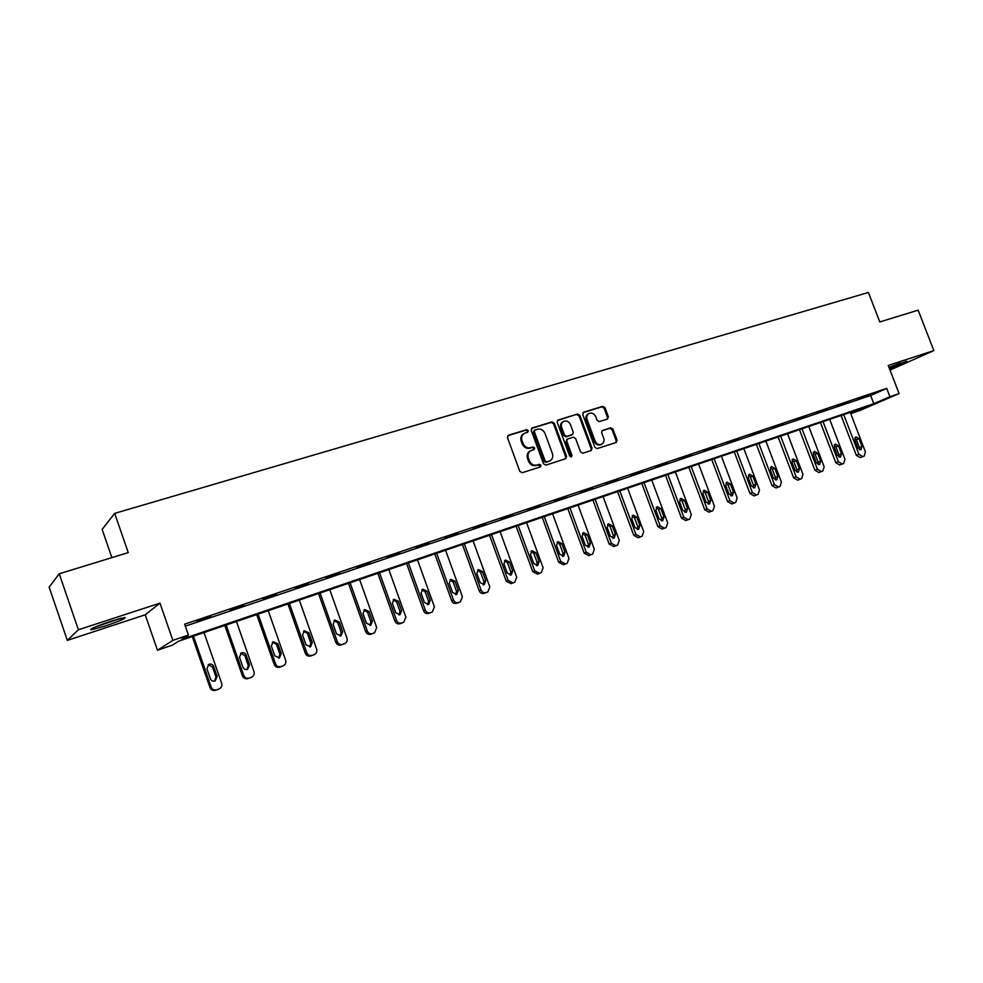 <?xml version="1.0" encoding="UTF-8"?>
<svg xmlns="http://www.w3.org/2000/svg" width="983" height="983" viewBox="0 0 983 983"><rect width="100%" height="100%" fill="white"/><g stroke="black" fill="none" stroke-linecap="round" stroke-linejoin="round"><path stroke-width="1.47" d="M528.264 430.615L526.605 429.682L508.494 435.236L507.461 437.632L519.823 471.398L522.231 472.725L540.429 466.864L540.982 465.229L539.323 464.308L537.001 465.057C533.585 465.745 531.041 464.332 529.382 460.806L528.35 458.004C527.392 454.699 528.227 452.241 530.832 450.619L534.076 449.514L534.617 447.916L532.958 446.982L530.636 447.707C527.207 448.383 524.664 446.958 523.005 443.444L521.985 440.642C521.039 437.386 521.838 434.953 524.406 433.343L527.736 432.213L528.264 430.615M527.33 432.348L527.453 431.107L525.794 430.173L507.756 435.715M539.974 467.011L540.159 465.684L537.001 465.057M533.646 449.673L533.806 448.383L532.147 447.462L529.812 448.187L530.636 447.707M889.504 368.748C900.784 364.57 906.559 362.051 906.867 361.179L888.988 367.396M110.71 621.293C95.412 626.552 88.9 629.39 91.186 629.845L105.353 625.974C120.442 620.789 126.893 617.963 124.706 617.484L110.71 621.293M607.433 419.077L608.354 416.767L604.975 407.662L602.702 406.348L583.681 412.172L582.735 414.494L594.875 447.302L597.173 448.604L616.316 442.424L617.054 440.175L612.95 429.141L610.689 427.838L602.395 430.48L601.657 432.717L603.697 438.209C604.496 440.949 603.832 442.964 601.707 444.255C598.831 445.188 596.607 444.083 595.071 440.962L587.072 419.385C586.286 416.706 586.925 414.728 588.989 413.438C591.901 412.455 594.137 413.548 595.723 416.706L597.05 420.294L599.335 421.596L607.433 419.077M889.922 396.702L899.101 393.581L859.965 410.464L850.995 413.536L866.416 406.864L178.673 641.186L172.344 645.155L157.464 650.23L172.861 640.363L188.417 635.067L181.708 639.282L873.776 403.681L889.922 396.702L886.715 388.383L184.632 624.168L188.417 635.067M59.238 573.777L78.382 629.771L67.311 640.4L49.15 587.146L59.238 573.777L128.245 552.606L114.692 513.384L868.394 292.467L879.797 321.945L918.147 310.173L933.85 350.575L888.239 365.455L899.101 393.581M67.311 640.4L145.226 614.793L159.971 603.144L78.382 629.771M159.971 603.144L172.861 640.363M554.314 423.231L551.979 421.904L532.221 427.961L531.213 430.333L543.513 463.792L545.884 465.119L565.778 458.692L566.552 456.395L554.314 423.231L553.49 423.734L551.156 422.395L531.496 428.428M558.197 419.987L577.574 414.052L579.884 415.367L592.036 448.211L591.287 450.484L582.858 453.212L580.548 451.897L575.596 438.516L573.273 437.189L567.547 439.02L566.798 441.293L571.959 455.276L571.418 456.886L569.649 456.026L557.214 422.334L557.57 420.368M890.02 370.075L933.85 350.575M114.692 513.384L102.146 529.382L111.878 557.631M185.308 626.134L870.631 395.498L886.715 388.383M196.821 621.502L210.94 616.402L196.821 621.502M230.206 610.283L244.14 605.233L230.206 610.283M262.866 599.298L276.628 594.31L262.866 599.298M294.839 588.547L308.416 583.632L294.839 588.547M326.135 578.016L339.54 573.163L326.135 578.016M356.768 567.719L370.013 562.927L356.768 567.719M386.774 557.631L399.848 552.888L386.774 557.631M416.153 547.74L429.079 543.058L416.153 547.74M444.955 538.057L457.722 533.437L444.955 538.057M473.167 528.571L485.786 524L473.167 528.571M500.814 519.27L513.298 514.748L500.814 519.27M527.932 510.152L540.257 505.692L527.932 510.152M554.51 501.219L566.699 496.796L554.51 501.219M580.584 492.446L592.638 488.084L580.584 492.446M606.155 483.845L618.074 479.532L606.155 483.845M631.246 475.416L643.029 471.14L631.246 475.416M655.858 467.134L667.518 462.907L655.858 467.134M680.015 459.012L691.553 454.822L680.015 459.012M703.73 451.037L715.145 446.896L703.73 451.037M727.015 443.198L738.307 439.106L727.015 443.198M749.882 435.518L761.051 431.463L749.882 435.518M772.331 427.961L783.377 423.956L772.331 427.961M794.387 420.552L805.323 416.583L794.387 420.552M816.05 413.265L826.875 409.333L816.05 413.265M837.344 406.102L848.059 402.207L837.344 406.102M858.257 399.061L868.874 395.215L858.257 399.061M850.516 412.282L850.995 413.536M145.226 614.793L157.464 650.23M870.631 395.498L873.776 403.681M523.767 433.724L523.595 433.835C521.039 435.444 520.228 437.877 521.174 441.121L521.985 440.642M529.812 448.187C526.396 448.862 523.865 447.437 522.206 443.923L521.174 441.121M530.304 450.927L530.021 451.099C527.416 452.708 526.593 455.166 527.539 458.471L528.35 458.004M536.177 465.512C532.761 466.2 530.23 464.787 528.571 461.273L527.539 458.471M565.348 458.852L565.704 456.862L553.49 423.734M535.035 429.989L534.334 431.648L545.123 460.99L546.769 461.912L549.878 460.867C552.507 459.27 553.331 456.812 552.372 453.482L545.012 433.491C543.378 430.013 540.859 428.588 537.468 429.227L535.035 429.989M534.211 430.48L533.511 432.139L534.334 431.648M549.46 461.088L545.946 462.379L544.287 461.445L533.511 432.139M557.484 420.454L577.574 414.052M590.832 450.644L591.176 448.678L579.036 415.87L576.726 414.556M566.921 439.413L565.95 441.772L571.098 455.743L571.959 455.276M570.976 456.997L571.098 455.743M570.472 424.631C568.862 421.437 566.577 420.343 563.603 421.351C561.514 422.665 560.863 424.668 561.649 427.359L564.488 435.039L566.81 436.354L572.548 434.535L573.286 432.274L570.472 424.631M563.161 421.621L562.768 421.854C560.679 423.169 560.027 425.172 560.814 427.863L561.649 427.359M571.848 434.941L565.975 436.845L563.64 435.518L560.814 427.863M588.571 413.683L588.129 413.941C586.065 415.231 585.426 417.21 586.212 419.888L587.072 419.385M601.105 444.574L600.834 444.721C597.947 445.655 595.735 444.562 594.199 441.441L586.212 419.888M615.837 442.596L616.157 440.654L612.065 429.632L609.804 428.33L601.952 430.812M607.211 419.139L607.482 417.271L604.09 408.166L601.829 406.851L582.993 412.639M192.263 636.554L209.993 687.584C211.124 690.041 213.016 690.926 215.646 690.263L219.197 688.899C221.47 687.658 222.293 685.79 221.667 683.296L204.009 632.548M219.197 688.899L216.825 689.759C214.183 690.422 212.303 689.525 211.161 687.068L193.467 636.148M214.626 681.084L215.977 676.98L212.488 666.965L208.15 664.754M217.157 676.427L213.667 666.388C212.66 664.299 211.05 663.623 208.826 664.348L206.934 668.759L210.423 678.835C211.419 680.9 213.016 681.588 215.203 680.887L217.157 676.427L215.977 676.98M119.201 618.725L96.076 626.626M94.479 627.301L120.86 618.282M889.013 367.47L900.195 363.132M898.241 363.833L889.566 367.163M224.837 625.458L242.457 675.923C243.575 678.344 245.431 679.228 248.011 678.577L251.599 677.201C253.823 675.985 254.622 674.141 253.995 671.672L236.461 621.502M251.599 677.201L249.289 678.037C246.696 678.688 244.841 677.803 243.71 675.37L226.127 625.016M246.991 669.497L248.269 665.466L244.816 655.563L240.638 653.339M249.547 664.877L246.069 654.948C245.086 652.884 243.501 652.208 241.339 652.921L239.483 657.271L242.961 667.236C243.931 669.276 245.504 669.951 247.642 669.276L249.547 664.877L248.269 665.466M256.723 614.596L274.232 664.496C275.351 666.892 277.169 667.776 279.688 667.138L282.072 666.265M268.212 610.676L285.648 660.293C286.274 662.751 285.5 664.557 283.313 665.749L281.064 666.572C278.521 667.211 276.702 666.327 275.584 663.918L258.111 614.117M278.693 658.143L279.885 654.187L276.456 644.393L272.451 642.157M281.249 653.572L277.808 643.754L273.151 641.727L271.345 646.028L274.81 655.87L279.405 657.922L281.249 653.572L279.885 654.187M287.945 603.955L305.344 653.314C306.45 655.686 308.244 656.558 310.714 655.944L313.024 655.096M299.311 600.085L316.649 649.161C317.263 651.582 316.501 653.376 314.363 654.543L312.164 655.342C309.682 655.968 307.888 655.083 306.782 652.7L289.42 603.451M309.731 647.023L310.849 643.14L307.433 633.457L303.587 631.221M312.299 642.501L308.871 632.794L304.312 630.767L302.555 635.018L305.983 644.762L310.493 646.789L312.299 642.501L310.849 643.14M318.529 593.535L335.817 642.354C336.911 644.701 338.68 645.573 341.101 644.971L343.337 644.148M329.772 589.702L346.999 638.25C347.613 640.646 346.876 642.427 344.775 643.57L342.637 644.344C340.204 644.946 338.435 644.074 337.341 641.727L320.077 593.007M340.13 636.124L341.175 632.327L337.783 622.743L334.073 620.506M342.698 631.664L339.295 622.055L334.822 620.04L333.102 624.23L336.518 633.863L340.941 635.89L342.698 631.664L341.175 632.327M348.486 583.324L365.676 631.627C366.757 633.949 368.49 634.821 370.861 634.232L373.036 633.433M359.606 579.54L376.722 627.572L374.56 632.819L372.471 633.58C370.087 634.17 368.355 633.298 367.261 630.963L350.108 582.772M369.903 625.458L370.886 621.735L367.507 612.249L363.931 610.013M372.483 621.035L369.104 611.537L364.705 609.521L363.034 613.675L366.426 623.197L370.775 625.225L372.483 621.035L370.886 621.735M377.841 573.322L394.92 621.121C395.989 623.419 397.697 624.279 400.02 623.701L402.133 622.927M388.85 569.575L405.856 617.091L403.755 622.276L401.703 623.025C399.368 623.603 397.66 622.731 396.591 620.433L379.536 572.745M399.086 614.989L399.983 611.352L396.628 601.977L393.2 599.741M401.666 610.64L398.299 601.227L393.986 599.225L392.352 603.329L395.731 612.753L399.995 614.768L401.666 610.64L399.983 611.352M406.606 563.529L423.575 610.812C424.644 613.085 426.315 613.945 428.6 613.392L430.652 612.63M417.492 559.819L434.4 606.83L432.36 611.954L430.357 612.679C428.072 613.245 426.389 612.384 425.32 610.099L408.375 562.927M427.679 604.742L428.514 601.178L425.172 591.901L421.867 589.677M430.259 600.441L426.917 591.127L422.678 589.136L421.093 593.179L424.447 602.518L428.637 604.52L430.259 600.441L428.514 601.178M434.793 553.921L451.676 600.724C452.733 602.972 454.379 603.82 456.616 603.279L458.619 602.542M445.582 550.247L462.391 596.779L460.388 601.842L458.434 602.542C456.186 603.095 454.539 602.235 453.482 599.986L436.636 553.294M455.707 594.69L456.468 591.201L453.163 582.022L449.968 579.81M458.287 590.439L454.969 581.236L450.804 579.245L449.256 583.238L452.585 592.479L456.714 594.469L458.287 590.439L456.468 591.201M462.44 544.496L479.212 590.82C480.257 593.044 481.879 593.892 484.078 593.363L486.032 592.651M473.118 540.859L489.817 586.925L487.875 591.913L485.958 592.614C483.759 593.142 482.137 592.294 481.08 590.058L464.345 543.845M483.181 584.836L483.894 581.432L480.589 572.339L477.517 570.14M485.774 580.646L482.469 571.528L478.377 569.55L476.866 573.507L480.171 582.636L484.226 584.627L485.774 580.646L483.894 581.432M489.546 535.268L506.22 581.113L511.013 583.644L512.905 582.944M500.114 531.668L516.714 577.254L514.822 582.194L512.954 582.87L508.15 580.326L491.525 534.592M510.128 575.178L510.767 571.836L507.498 562.841L504.537 560.654M512.708 571.037L509.427 562.006L505.409 560.04L503.935 563.947L507.228 572.991L511.209 574.969L512.708 571.037L510.767 571.836M516.136 526.212L532.7 571.59L537.418 574.109L539.274 573.433M526.593 522.637L543.095 567.769L541.252 572.647L539.421 573.31L534.691 570.791L518.164 525.512M536.558 565.704L537.136 562.436L533.88 553.527L531.029 551.365M539.139 561.612L535.87 552.679L531.926 550.713L530.488 554.572L533.757 563.529L537.676 565.495L539.139 561.612L537.136 562.436M542.223 517.316L558.688 562.251L563.333 564.758L565.139 564.095M552.581 513.79L568.973 558.467L567.179 563.284L565.397 563.935L560.728 561.428L544.299 516.616M562.485 556.403L563.001 553.208L559.769 544.398L557.017 542.235M565.053 552.36L561.809 543.525L557.926 541.572L556.538 545.381L559.782 554.252L563.64 556.206L565.053 552.36L563.001 553.208M567.805 508.604L584.172 553.097L588.756 555.579L590.525 554.928M578.065 505.102L594.359 549.35L592.614 554.105L590.869 554.744L586.273 552.249L569.943 507.867M587.908 547.273L588.375 544.164L585.168 535.428L582.514 533.302M590.488 543.292L587.269 534.543L583.447 532.602L582.083 536.374L585.315 545.147L589.112 547.089L590.488 543.292L588.375 544.164M592.921 500.04L609.19 544.103L613.699 546.573L617.582 545.098L619.278 540.392L603.071 496.587M615.272 545.995L617.447 545.147L615.862 545.725L611.34 543.243L595.108 499.303M612.876 538.315L613.281 535.28L610.087 526.63L607.543 524.517M615.444 534.396L612.237 525.721L608.477 523.792L607.15 527.527L610.369 536.214L614.092 538.143L615.444 534.396L613.281 535.28M617.57 491.647L633.74 535.28L638.176 537.738L642.071 536.251L643.73 531.606L627.621 488.219M639.724 537.173L641.948 536.3L640.388 536.865L635.94 534.408L619.806 490.886M637.365 529.53L637.734 526.556L634.551 517.992L632.094 515.903M639.933 525.659L636.751 517.07L633.052 515.153L631.762 518.84L634.957 527.441L638.631 529.37L639.933 525.659L637.734 526.556M641.764 483.403L657.836 526.618L662.21 529.063L663.869 528.461M651.729 480.011L667.727 522.981L666.118 527.576L664.471 528.178L660.085 525.721L644.049 482.628M661.412 520.892L661.719 518.004L658.561 509.526L656.202 507.461M663.98 517.083L660.809 508.58L657.172 506.663L655.919 510.312L659.089 518.84L662.702 520.757L663.98 517.083L661.719 518.004M665.516 475.305L681.489 518.115L685.802 520.535L689.734 519.061L691.295 514.502L675.382 471.951M687.301 519.995L689.611 519.098L688.112 519.638L683.787 517.205L667.85 474.519M685.016 512.413L685.286 509.599L682.141 501.195L679.867 499.155M687.584 508.666L684.438 500.249L680.85 498.344L679.622 501.944L682.78 510.386L686.343 512.303L687.584 508.666L685.286 509.599M688.85 467.367L704.725 509.759L708.976 512.18L712.908 510.693L714.432 506.196L698.618 464.037M710.451 511.639L712.798 510.73L711.323 511.258L707.072 508.838L691.221 466.556M708.202 504.095L708.424 501.342L705.303 493.024L703.115 491.009M710.77 500.408L707.637 492.065L704.098 490.161L702.906 493.724L706.04 502.092L709.554 503.996L710.77 500.408L708.424 501.342M711.753 459.553L727.543 501.563L731.733 503.96L733.293 503.394M721.448 456.259L737.164 498.025L735.677 502.473L734.129 503.038L729.927 500.63L714.174 458.729M730.959 495.924L731.143 493.245L728.047 485L725.945 483.009M733.527 492.286L730.418 484.017L726.941 482.125L725.773 485.663L728.895 493.933L732.347 495.837L733.527 492.286L731.143 493.245M734.264 451.885L749.955 493.503L754.084 495.887L755.608 495.334M743.861 448.617L759.49 490.001L758.04 494.4L756.517 494.953L752.376 492.557L736.722 451.05M753.322 487.887L753.47 485.283L750.385 477.111L748.37 475.158M755.89 484.312L752.794 476.116L749.378 474.236L748.235 477.726L751.331 485.934L754.747 487.814L755.89 484.312L753.47 485.283M756.369 444.353L771.974 485.59L776.054 487.961L780.01 486.462L781.424 482.112L765.892 441.109M777.442 487.457L779.912 486.511L778.511 487.015L774.432 484.631L758.876 443.505M775.292 479.987L775.403 477.455L772.331 469.37L770.389 467.441M777.86 476.472L774.788 468.363L771.409 466.495L770.303 469.948L773.388 478.07L776.742 479.95L777.86 476.472L775.403 477.455M778.106 436.956L793.613 477.812L797.631 480.171L801.6 478.672L802.976 474.371L787.53 433.736M798.995 479.679L801.501 478.709L800.137 479.212L796.107 476.841L780.637 436.083M796.881 472.233L796.943 469.776L793.908 461.752L792.04 459.86M799.449 468.78L796.39 460.744L793.06 458.877L791.991 462.293L795.05 470.341L798.356 472.209L799.449 468.78L796.943 469.776M799.462 429.682L814.87 470.169L818.839 472.516L822.808 471.017L824.147 466.753L808.8 426.499M820.178 472.037L822.722 471.054L821.37 471.545L817.401 469.186L802.017 428.797M818.089 464.603L818.126 462.219L815.104 454.269L813.322 452.413M820.658 461.211L817.623 453.249L814.342 451.394L813.297 454.773L816.332 462.76L819.601 464.615L820.658 461.211L818.126 462.219M820.449 422.53L835.771 462.661L839.679 464.996L843.66 463.497L844.962 459.282L829.701 419.372M841.006 464.517L843.574 463.521L842.247 464.001L838.339 461.666L823.041 421.646M838.941 457.107L838.941 454.797L835.931 446.921L834.223 445.09M841.509 453.777L838.487 445.877L835.255 444.033L834.235 447.376L837.258 455.289L840.477 457.144L841.509 453.777L838.941 454.797M841.079 415.49L856.316 455.276L860.174 457.599L864.168 456.087L865.433 451.922L850.258 412.369M861.477 457.132L864.082 456.124L862.779 456.591L858.909 454.269L843.709 414.605M859.437 449.735L859.412 447.498L856.414 439.684L854.78 437.902M862.005 446.466L859.007 438.639L855.812 436.808L854.829 440.114L857.827 447.953L860.997 449.796L862.005 446.466L859.412 447.498M525.794 430.173L526.605 429.682M538.5 464.762L539.323 464.308M532.147 447.462L532.958 446.982M522.206 443.923L523.005 443.444M528.571 461.273L529.382 460.806M507.793 435.678L508.494 435.236M565.704 456.862L566.552 456.395M531.557 428.367L532.221 427.961M551.156 422.395L551.979 421.904M544.287 461.445L545.123 460.99M545.946 462.379L546.769 461.912M548.379 461.592L549.202 461.138M579.036 415.87L579.884 415.367M591.176 448.678L592.036 448.211M565.95 441.772L566.798 441.293M563.64 435.518L564.488 435.039M565.975 436.845L566.81 436.354M571.479 435.113L572.327 434.621M594.199 441.441L595.071 440.962M609.804 428.33L610.689 427.838M612.065 429.632L612.95 429.141M616.157 440.654L617.054 440.175M601.829 406.851L602.702 406.348M604.09 408.166L604.975 407.662M607.482 417.271L608.354 416.767M211.161 687.068L209.993 687.584M216.825 689.759L215.646 690.263M218.926 688.997L217.734 689.501M212.488 666.965L213.667 666.388M243.71 675.37L242.457 675.923M249.289 678.037L248.011 678.577M251.341 677.299L250.063 677.84M244.816 655.563L246.069 654.948M275.584 663.918L274.232 664.496M281.064 666.572L279.688 667.138M283.067 665.847L281.703 666.413M276.456 644.393L277.808 643.754M306.782 652.7L305.344 653.314M312.164 655.342L310.714 655.944M314.142 654.629L312.68 655.231M307.433 633.457L308.871 632.794M337.341 641.727L335.817 642.354M342.637 644.344L341.101 644.971M344.566 643.656L343.03 644.283M337.783 622.743L339.295 622.055M367.261 630.963L365.676 631.627M372.471 633.58L370.861 634.232M374.363 632.892L372.754 633.543M367.507 612.249L369.104 611.537M396.591 620.433L394.92 621.121M401.703 623.025L400.02 623.701M403.558 622.35L401.875 623.038M396.628 601.977L398.299 601.227M425.32 610.099L423.575 610.812M430.357 612.679L428.6 613.392M432.176 612.028L430.419 612.728M425.172 591.901L426.917 591.127M453.482 599.986L451.676 600.724M458.434 602.542L456.616 603.279M460.216 601.903L458.397 602.628M453.163 582.022L454.969 581.236M481.08 590.058L479.212 590.82M485.958 592.614L484.078 593.363M487.715 591.975L485.823 592.737M480.589 572.339L482.469 571.528M508.15 580.326L506.22 581.113M512.954 582.87L511.013 583.644M514.662 582.243L512.721 583.017M507.498 562.841L509.427 562.006M534.691 570.791L532.7 571.59M539.421 573.31L537.418 574.109M541.105 572.708L539.102 573.494M533.88 553.527L535.87 552.679M560.728 561.428L558.688 562.251M565.397 563.935L563.333 564.758M559.769 544.398L561.809 543.525M586.273 552.249L584.172 553.097M590.869 554.744L588.756 555.579M585.168 535.428L587.269 534.543M611.34 543.243L609.19 544.103M615.862 545.725L613.699 546.573M610.087 526.63L612.237 525.721M635.94 534.408L633.74 535.28M640.388 536.865L638.176 537.738M634.551 517.992L636.751 517.07M660.085 525.721L657.836 526.618M664.471 528.178L662.21 529.063M665.995 527.625L663.734 528.51M658.561 509.526L660.809 508.58M683.787 517.205L681.489 518.115M688.112 519.638L685.802 520.535M682.141 501.195L684.438 500.249M707.072 508.838L704.725 509.759M711.323 511.258L708.976 512.18M705.303 493.024L707.637 492.065M729.927 500.63L727.543 501.563M734.129 503.038L731.733 503.96M728.047 485L730.418 484.017M752.376 492.557L749.955 493.503M756.517 494.953L754.084 495.887M750.385 477.111L752.794 476.116M774.432 484.631L771.974 485.59M778.511 487.015L776.054 487.961M772.331 469.37L774.788 468.363M796.107 476.841L793.613 477.812M800.137 479.212L797.631 480.171M793.908 461.752L796.39 460.744M817.401 469.186L814.87 470.169M821.37 471.545L818.839 472.516M815.104 454.269L817.623 453.249M838.339 461.666L835.771 462.661M842.247 464.001L839.679 464.996M835.931 446.921L838.487 445.877M858.909 454.269L856.316 455.276M862.779 456.591L860.174 457.599M856.414 439.684L859.007 438.639M534.039 430.554L534.715 430.136M549.042 461.322L549.878 460.867M566.699 439.499L567.4 439.106M571.701 435.027L572.548 434.535M600.834 444.721L601.707 444.255M283.313 665.749L281.937 666.327M314.363 654.543L312.901 655.145M344.775 643.57L343.239 644.197M374.56 632.819L372.95 633.47M403.755 622.276L402.059 622.964M432.237 612.004L430.591 612.667M460.265 601.879L458.57 602.567M487.752 591.963L485.983 592.663M514.699 582.231L512.868 582.956M541.141 572.696L539.249 573.445M666.019 527.613L663.857 528.461"/></g></svg>
